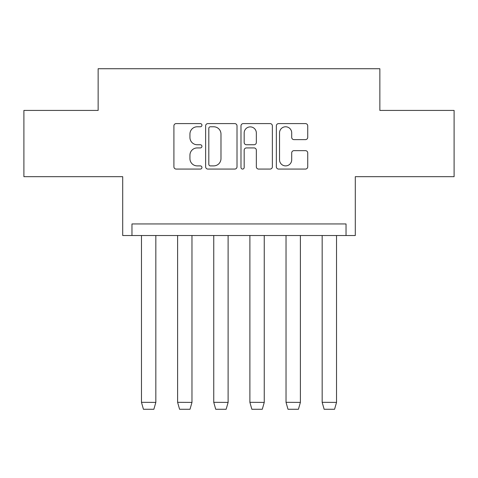 <?xml version="1.0" encoding="UTF-8"?>
<svg xmlns="http://www.w3.org/2000/svg" width="478" height="478" viewBox="0 0 478 478"><rect width="100%" height="100%" fill="white"/><g stroke="black" fill="none" stroke-linecap="round" stroke-linejoin="round"><path stroke-width="0.72" d="M201.937 125.188A1.589 1.589 0 0 0 200.342 123.593L176.185 123.593A2.276 2.276 0 0 0 173.908 125.869L173.908 166.798A2.276 2.276 0 0 0 176.185 169.075L200.342 169.075A1.589 1.589 0 0 0 201.937 167.479A1.589 1.589 0 0 0 200.342 165.89L197.217 165.89A7.278 7.278 0 0 1 189.939 158.612L189.939 155.201A7.278 7.278 0 0 1 197.217 147.929L200.342 147.929A1.589 1.589 0 0 0 201.937 146.334A1.589 1.589 0 0 0 200.342 144.744L197.217 144.744A7.278 7.278 0 0 1 189.939 137.467L189.939 134.055A7.278 7.278 0 0 1 197.217 126.778L200.342 126.778A1.589 1.589 0 0 0 201.937 125.188M23.9 110.424L23.9 176.681L122.703 176.681L122.703 235.523L355.297 235.523L355.297 176.681L454.1 176.681L454.1 110.424L379.855 110.424L379.855 68.724L98.145 68.724L98.145 110.424L23.9 110.424M305.454 139.624A2.276 2.276 0 0 0 307.73 137.353L307.73 125.869A2.276 2.276 0 0 0 305.454 123.593L278.626 123.593A2.276 2.276 0 0 0 276.35 125.869L276.35 166.798A2.276 2.276 0 0 0 278.626 169.075L305.454 169.075A2.276 2.276 0 0 0 307.73 166.798L307.73 152.93A2.276 2.276 0 0 0 305.454 150.654L293.97 150.654A2.276 2.276 0 0 0 291.7 152.93L291.7 159.807A6.083 6.083 0 0 1 285.617 165.89A6.083 6.083 0 0 1 279.534 159.807L279.534 132.86A6.083 6.083 0 0 1 285.617 126.778A6.083 6.083 0 0 1 291.7 132.86L291.7 137.353A2.276 2.276 0 0 0 293.97 139.624L305.454 139.624M346.03 235.523L346.03 223.943L131.97 223.943L131.97 235.523M237.01 125.869A2.276 2.276 0 0 0 234.734 123.593L207.906 123.593A2.276 2.276 0 0 0 205.63 125.869L205.63 166.798A2.276 2.276 0 0 0 207.906 169.075L234.734 169.075A2.276 2.276 0 0 0 237.01 166.798L237.01 125.869M243.266 123.593L270.094 123.593A2.276 2.276 0 0 1 272.37 125.869L272.37 166.798A2.276 2.276 0 0 1 270.094 169.075L258.61 169.075A2.276 2.276 0 0 1 256.339 166.798L256.339 150.2A2.276 2.276 0 0 0 254.063 147.929L246.445 147.929A2.276 2.276 0 0 0 244.174 150.2L244.174 167.479A1.589 1.589 0 0 1 242.579 169.075A1.589 1.589 0 0 1 240.99 167.479L240.99 125.869A2.276 2.276 0 0 1 243.266 123.593M210.404 126.778A1.589 1.589 0 0 0 208.814 128.373L208.814 164.301A1.589 1.589 0 0 0 210.404 165.89L213.702 165.89A7.278 7.278 0 0 0 220.979 158.612L220.979 134.055A7.278 7.278 0 0 0 213.702 126.778L210.404 126.778M256.339 132.974A6.083 6.083 0 0 0 250.257 126.891A6.083 6.083 0 0 0 244.174 132.974L244.174 142.468A2.276 2.276 0 0 0 246.445 144.744L254.063 144.744A2.276 2.276 0 0 0 256.339 142.468L256.339 132.974M141.47 402.321L143.436 409.276L153.862 409.276L155.834 402.404L141.47 402.321L141.47 235.523M155.834 402.321L155.834 235.523M177.607 402.321L179.579 409.276L190.005 409.276L191.971 402.404L177.607 402.321L177.607 235.523M191.971 402.321L191.971 235.523M213.75 402.321L215.715 409.276L226.142 409.276L228.114 402.404L213.75 402.321L213.75 235.523M228.114 402.321L228.114 235.523M249.886 402.321L251.858 409.276L262.285 409.276L264.25 402.404L249.886 402.321L249.886 235.523M264.25 402.321L264.25 235.523M286.029 402.321L287.995 409.276L298.421 409.276L300.393 402.404L286.029 402.321L286.029 235.523M300.393 402.321L300.393 235.523M322.166 402.321L324.138 409.276L334.564 409.276L336.53 402.404L322.166 402.321L322.166 235.523M336.53 402.321L336.53 235.523"/></g></svg>
